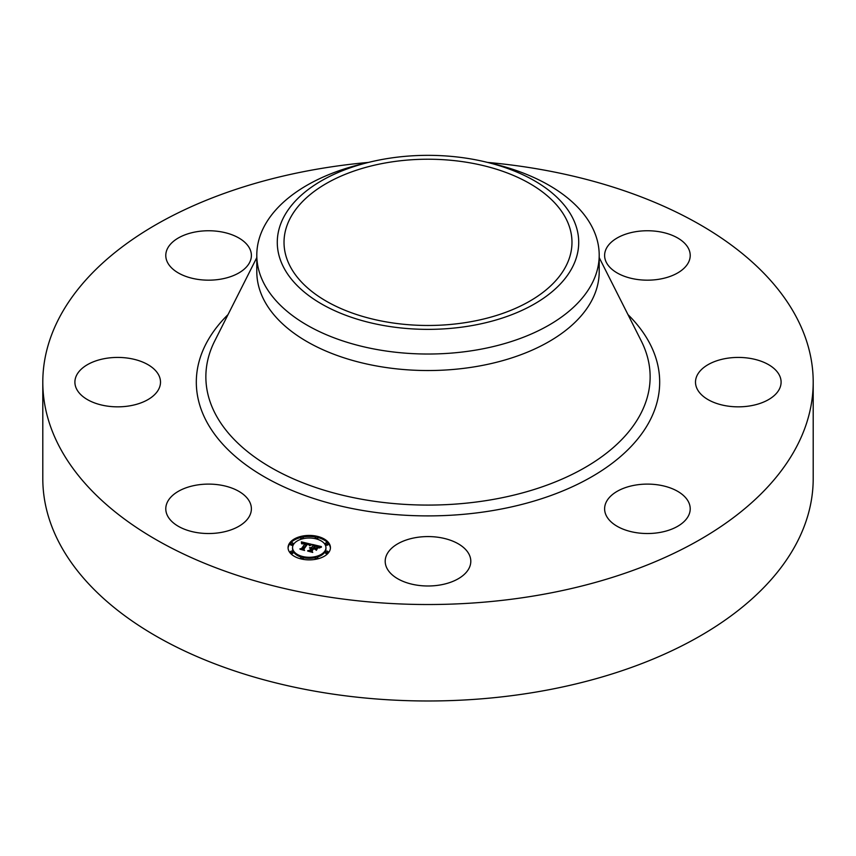 <?xml version="1.0" encoding="UTF-8"?>
<svg xmlns="http://www.w3.org/2000/svg" width="856" height="856" viewBox="0 0 856 856"><rect width="100%" height="100%" fill="white"/><g stroke="black" fill="none" stroke-linecap="round" stroke-linejoin="round"><path stroke-width="1.28" d="M249.652 501.862A42.8 24.706 180 0 1 251.386 508.817A42.8 24.706 180 0 1 214.674 533.277A42.8 24.706 180 0 1 167.519 515.772A42.8 24.706 180 0 1 165.786 508.817A42.8 24.706 180 0 1 202.498 484.357A42.8 24.706 180 0 1 249.652 501.862M487.578 162.415A385.2 222.389 180 0 1 813.2 382.14L813.2 478.59A385.2 222.389 180 0 1 536.445 691.99A385.2 222.389 180 0 1 42.8 478.59L42.8 382.14A385.2 222.389 180 0 1 319.555 168.739A385.2 222.389 180 0 1 368.422 162.415M813.2 382.14A385.2 222.389 180 0 1 536.445 595.53A385.2 222.389 180 0 1 42.8 382.14M486.529 162.169L494.49 164.106A171.2 98.847 180 0 1 599.2 255.184L599.2 271.694A171.2 98.847 180 0 1 476.204 366.539A171.2 98.847 180 0 1 256.8 271.694L256.8 255.184A171.2 98.847 180 0 1 263.723 227.354A171.2 98.847 180 0 1 361.51 164.106L369.471 162.169A150.72 87.012 180 0 1 486.529 162.169A150.72 87.012 180 0 1 572.621 266.847A150.72 87.012 180 0 1 385.564 325.847A150.72 87.012 180 0 1 283.379 217.852A150.72 87.012 180 0 1 369.471 162.169M599.2 255.184A171.2 98.847 180 0 1 592.277 283.015A171.2 98.847 180 0 1 476.204 350.029A171.2 98.847 180 0 1 256.8 255.184M468.532 322.113A143.979 83.128 180 0 1 284.021 242.355A143.979 83.128 180 0 1 387.468 162.587A143.979 83.128 180 0 1 571.979 242.355A143.979 83.128 180 0 1 468.532 322.113M700.743 370.295A42.8 24.706 180 0 1 748.893 358.193A42.8 24.706 180 0 1 781.1 382.14A42.8 24.706 180 0 1 775.857 393.985A42.8 24.706 180 0 1 727.707 406.076A42.8 24.706 180 0 1 695.5 382.14A42.8 24.706 180 0 1 700.743 370.295M220.634 279.174A42.8 24.706 180 0 1 165.786 255.463A42.8 24.706 180 0 1 196.538 231.751A42.8 24.706 180 0 1 251.386 255.463A42.8 24.706 180 0 1 220.634 279.174M635.366 485.106A42.8 24.706 180 0 1 690.214 508.817A42.8 24.706 180 0 1 659.462 532.528A42.8 24.706 180 0 1 604.614 508.817A42.8 24.706 180 0 1 635.366 485.106M448.523 539.601A42.8 24.706 180 0 1 470.8 561.29A42.8 24.706 180 0 1 407.477 582.968A42.8 24.706 180 0 1 385.2 561.29A42.8 24.706 180 0 1 448.523 539.601M606.348 262.418A42.8 24.706 180 0 1 604.614 255.463A42.8 24.706 180 0 1 641.326 231.002A42.8 24.706 180 0 1 688.481 248.497A42.8 24.706 180 0 1 690.214 255.463A42.8 24.706 180 0 1 653.503 279.923A42.8 24.706 180 0 1 606.348 262.418M155.257 393.985A42.8 24.706 180 0 1 107.107 406.076A42.8 24.706 180 0 1 74.9 382.14A42.8 24.706 180 0 1 80.143 370.295A42.8 24.706 180 0 1 128.293 358.193A42.8 24.706 180 0 1 160.5 382.14A42.8 24.706 180 0 1 155.257 393.985M328.822 552.334A21.186 12.23 180 0 1 305.121 559.642A21.186 12.23 180 0 1 288.065 547.647A21.186 12.23 180 0 1 289.681 542.971A21.186 12.23 180 0 1 313.382 535.653A21.186 12.23 180 0 1 330.437 547.647A21.186 12.23 180 0 1 328.822 552.334M324.67 551.339A16.692 9.641 180 0 1 305.999 557.106A16.692 9.641 180 0 1 292.559 547.647A16.692 9.641 180 0 1 293.833 543.967A16.692 9.641 180 0 1 312.515 538.199A16.692 9.641 180 0 1 325.943 547.647A16.692 9.641 180 0 1 324.67 551.339M311.573 544.33L309.369 545.475L309.005 544.288L307.122 543.699L303.185 549.028L303.805 549.809L299.889 548.878L301.505 548.578L305.036 543.667L301.965 543.86L305.292 543.303L303.003 542.907L301.547 543.699L301.398 541.869L311.573 544.33M311.819 544.78L309.54 545.754L311.819 544.78M309.059 544.855L307.422 544.245L303.859 549.21L304.543 550.462L300.071 549.231L304.169 550.215L303.57 549.188L307.261 544.042L309.07 544.694M321.353 546.577L318.881 547.733L318.197 546.46L315.04 545.55L313.382 547.861L315.372 545.946L318.571 547.305L315.49 546.139L314.12 548.043L317.383 547.84L315.896 549.916L315.051 548.75L313.082 548.279L311.306 550.772L311.937 551.671L307.732 550.665L309.594 550.365L311.113 548.236L309.669 548.108L311.381 547.872L309.476 547.754L311.67 547.455L313.168 545.368L312.472 544.459L321.353 546.577M321.428 547.145L319.031 548.065L321.428 547.145M316.346 550.301L317.715 548.033L316.346 550.301M313.521 548.867L312.012 550.986L312.74 552.42L307.668 551.05L312.354 552.173L311.755 550.997L313.403 548.685L315.276 549.295L313.521 548.867M317.683 537.836A1.284 0.738 180 0 1 316.249 538.274A1.284 0.738 180 0 1 315.222 537.547A1.284 0.738 180 0 1 315.318 537.268A1.284 0.738 180 0 1 316.752 536.819A1.284 0.738 180 0 1 317.79 537.547A1.284 0.738 180 0 1 317.683 537.836M327.934 552.12A1.284 0.738 180 0 1 326.5 552.559A1.284 0.738 180 0 1 325.462 551.831A1.284 0.738 180 0 1 325.569 551.553A1.284 0.738 180 0 1 327.003 551.103A1.284 0.738 180 0 1 328.03 551.831A1.284 0.738 180 0 1 327.934 552.12M327.934 543.753A1.284 0.738 180 0 1 326.5 544.191A1.284 0.738 180 0 1 325.462 543.464A1.284 0.738 180 0 1 325.569 543.186A1.284 0.738 180 0 1 327.003 542.736A1.284 0.738 180 0 1 328.03 543.464A1.284 0.738 180 0 1 327.934 543.753M303.195 558.037A1.284 0.738 180 0 1 301.751 558.476A1.284 0.738 180 0 1 300.724 557.748A1.284 0.738 180 0 1 300.82 557.47A1.284 0.738 180 0 1 302.254 557.021A1.284 0.738 180 0 1 303.291 557.748A1.284 0.738 180 0 1 303.195 558.037M317.683 558.037A1.284 0.738 180 0 1 316.249 558.476A1.284 0.738 180 0 1 315.222 557.748A1.284 0.738 180 0 1 315.318 557.47A1.284 0.738 180 0 1 316.752 557.021A1.284 0.738 180 0 1 317.79 557.748A1.284 0.738 180 0 1 317.683 558.037M290.569 543.186A1.284 0.738 180 0 1 292.003 542.736A1.284 0.738 180 0 1 293.041 543.464A1.284 0.738 180 0 1 292.945 543.753A1.284 0.738 180 0 1 291.511 544.191A1.284 0.738 180 0 1 290.473 543.464A1.284 0.738 180 0 1 290.569 543.186M300.82 537.268A1.284 0.738 180 0 1 302.254 536.819A1.284 0.738 180 0 1 303.291 537.547A1.284 0.738 180 0 1 303.195 537.836A1.284 0.738 180 0 1 301.751 538.274A1.284 0.738 180 0 1 300.724 537.547A1.284 0.738 180 0 1 300.82 537.268M290.569 551.553A1.284 0.738 180 0 1 292.003 551.103A1.284 0.738 180 0 1 293.041 551.831A1.284 0.738 180 0 1 292.945 552.12A1.284 0.738 180 0 1 291.511 552.559A1.284 0.738 180 0 1 290.473 551.831A1.284 0.738 180 0 1 290.569 551.553M311.381 548.461L313.168 545.368M311.113 549.135L311.381 547.872M309.776 551.157L311.113 548.236M315.5 549.37L316.453 549.124M313.168 545.679L314.698 546.042M318.7 546.995L319.727 547.241M311.67 547.455L311.67 548.503M311.413 547.412L311.413 548.461M311.21 548.108L311.21 549.156M309.594 550.365L309.594 551.114M311.306 550.772L311.306 551.521M315.415 548.354L315.415 549.252M301.494 542.939L302.243 543.111M305.292 543.827L306.769 544.17M309.326 544.769L310.182 544.972M305.036 544.566L305.292 543.303M301.729 549.317L305.036 543.667M301.505 548.578L301.505 549.263M303.185 549.028L303.185 549.659M330.416 548.172A21.186 12.23 0 0 0 317.779 537.504M315.586 537.022A21.186 12.23 0 0 0 302.917 537.022M300.724 537.504A21.186 12.23 0 0 0 289.681 544.02A21.186 12.23 0 0 0 288.087 548.172M292.559 547.647L292.559 548.696A16.692 9.641 0 0 0 301.248 557.149M303.291 557.695A16.692 9.641 0 0 0 315.222 557.695M317.266 557.149A16.692 9.641 0 0 0 324.67 552.388A16.692 9.641 0 0 0 325.943 548.696L325.943 547.647M317.266 539.194A1.284 0.738 0 0 0 317.683 538.884A1.284 0.738 0 0 0 317.79 538.595A1.284 0.738 0 0 0 317.683 538.317M325.569 552.602A1.284 0.738 0 0 0 325.462 552.88A1.284 0.738 0 0 0 326.5 553.607A1.284 0.738 0 0 0 327.934 553.169A1.284 0.738 0 0 0 328.03 552.88A1.284 0.738 0 0 0 327.934 552.602M325.569 544.234A1.284 0.738 0 0 0 325.462 544.512A1.284 0.738 0 0 0 326.5 545.24A1.284 0.738 0 0 0 327.934 544.801A1.284 0.738 0 0 0 328.03 544.512A1.284 0.738 0 0 0 327.934 544.234M302.917 559.321A1.284 0.738 0 0 0 303.195 559.086A1.284 0.738 0 0 0 303.291 558.797A1.284 0.738 0 0 0 303.195 558.519M315.318 558.519A1.284 0.738 0 0 0 315.222 558.797A1.284 0.738 0 0 0 315.586 559.321M290.569 544.234A1.284 0.738 0 0 0 290.473 544.512A1.284 0.738 0 0 0 291.511 545.24A1.284 0.738 0 0 0 292.945 544.801A1.284 0.738 0 0 0 293.041 544.512A1.284 0.738 0 0 0 292.945 544.234M300.82 538.317A1.284 0.738 0 0 0 300.724 538.595A1.284 0.738 0 0 0 301.248 539.194M290.569 552.602A1.284 0.738 0 0 0 290.473 552.88A1.284 0.738 0 0 0 291.511 553.607A1.284 0.738 0 0 0 292.945 553.169A1.284 0.738 0 0 0 293.041 552.88A1.284 0.738 0 0 0 292.945 552.602M599.2 257.592L641.272 340.966A222.132 128.25 180 0 1 490.542 499.893A222.132 128.25 180 0 1 271.084 467.611A222.132 128.25 180 0 1 214.728 340.966L256.8 257.592M627.94 314.559A231.687 133.761 180 0 1 493.227 510.486A231.687 133.761 180 0 1 245.437 464.498A231.687 133.761 180 0 1 228.06 314.559M315.222 538.595L315.222 537.547M317.79 538.595L317.79 537.547M325.462 552.88L325.462 551.831M328.03 552.88L328.03 551.831M325.462 544.512L325.462 543.464M328.03 544.512L328.03 543.464M300.724 558.797L300.724 557.748M303.291 558.797L303.291 557.748M315.222 558.797L315.222 557.748M317.79 558.797L317.79 557.748M293.041 544.512L293.041 543.464M290.473 544.512L290.473 543.464M303.291 538.595L303.291 537.547M300.724 538.595L300.724 537.547M293.041 552.88L293.041 551.831M290.473 552.88L290.473 551.831"/></g></svg>
